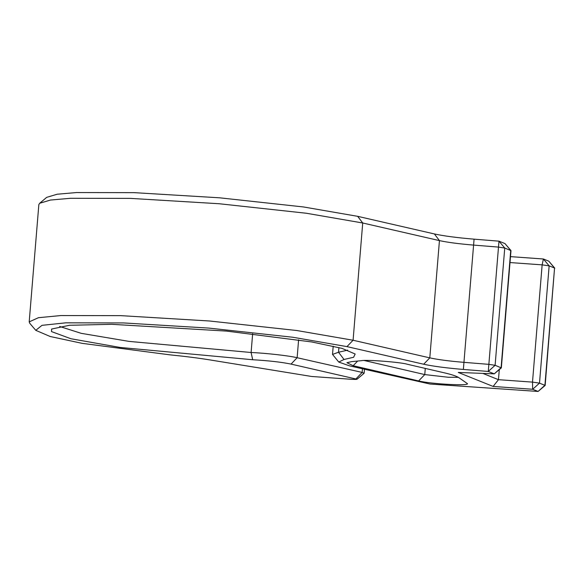 <?xml version="1.0" encoding="UTF-8"?>
<svg xmlns="http://www.w3.org/2000/svg" width="584" height="584" viewBox="0 0 584 584"><rect width="100%" height="100%" fill="white"/><g stroke="black" fill="none" stroke-linecap="round" stroke-linejoin="round"><path stroke-width="0.88" d="M501.342 367.883L494.268 373.855L501.101 367.694L510.737 250.441L504.977 243.572L498.984 241.163L474.077 239.163C456.995 237.732 443.76 235.994 434.386 233.943L357.671 216.328L303.505 206.962L219.584 197.808L134.145 192.647L76.446 192.552L57.144 194.231L46.705 197.348L39.661 203.276L50.501 200.042L70.562 198.29L130.502 198.385L219.27 203.75L306.454 213.262L362.722 222.993L439.438 240.608C447.475 242.367 458.82 243.857 473.463 245.083L498.371 247.083L504.744 248.032L510.985 250.624L501.342 367.883L495.108 365.292L488.728 364.343L463.82 362.336C449.176 361.116 437.839 359.62 429.802 357.868L353.086 340.246L296.818 330.522L209.627 321.003L120.859 315.645L60.919 315.55L38.42 317.703L29.2 321.872L29.791 323.332L35.77 330.332L42.004 325.332L65.736 322.835L123.428 322.93L208.875 328.091L292.796 337.245L346.954 346.611L423.67 364.226C433.051 366.277 446.278 368.015 463.368 369.446L488.275 371.453L494.268 373.855L458.257 372.439L493.122 386.44L532.674 389.272L538.083 391.448L430.021 384.038L349.407 365.825L338.771 362.065L344.027 359.481L353.605 357.262L355.167 354.006L341.917 348.356L311.717 341.954L226.431 331.084L111.873 324.324L69.46 325.273L51.618 329.048L51.502 331.581L70.846 338.727L120.297 347.473L252.689 359.744C268.603 360.656 281.386 362.109 291.051 364.095L357.028 379.235L364.073 373.307L362.153 372.417L297.132 357.722C289.138 355.751 266.603 353.189 251.105 352.495L129.122 341.406L81.176 333.325L59.648 326.456M510 262.559L542.142 264.859L549.15 265.859L554.559 268.034L548.792 261.165L543.383 258.989L510.489 256.632M29.2 321.872L38.843 204.619L39.661 203.276M545.157 385.469L538.083 391.448L544.916 385.287L554.559 268.034L545.157 385.469L539.506 383.119L532.499 382.119L498.459 379.68L499.284 369.636M347.67 350.13L338.523 352.247L332.522 354.415L338.771 362.065M458.944 377.717C456.776 376.22 451.892 374.585 444.293 372.818L407.311 364.255C401.004 362.204 366.533 359.51 361.496 360.671L351.59 361.635L346.925 362.701L353.159 365.715L418.619 380.936C431.437 384.184 472.463 386.221 466.981 383.338L458.944 377.717M458.352 377.337L448.184 377.249L424.772 374.578L364.219 360.503M362.452 368.774L362.153 372.417L356.072 378.79C357.97 379.374 356.517 379.549 351.699 379.323L311.63 376.476L210.116 359.948C198.545 358.072 185.157 356.371 169.959 354.846L82.14 343.348L50.188 336.501L35.77 330.332M493.122 386.44L498.459 379.68L482.844 373.41M498.984 241.163L504.744 248.032L495.108 365.292L488.275 371.453L498.984 241.163M346.954 346.611L353.086 340.246L362.722 222.993L357.671 216.328M423.67 364.226L429.802 357.868L439.438 240.608L434.386 233.943M463.368 369.446L474.077 239.163M543.383 258.989L549.15 265.859L539.506 383.119L532.674 389.272L532.499 382.119L542.142 264.859L543.383 258.989M291.051 364.095L297.132 357.722L298.606 339.822M252.646 333.8L251.105 352.495L252.689 359.744M344.027 359.481L338.523 352.247L338.91 347.553M353.159 365.715L357.693 361.036M418.619 380.936L424.772 374.578L425.276 368.416M554.778 268.158L548.792 261.165M510.964 250.572L504.977 243.572M364.46 369.227L364.131 373.205M333.201 346.173L332.522 354.415"/></g></svg>
